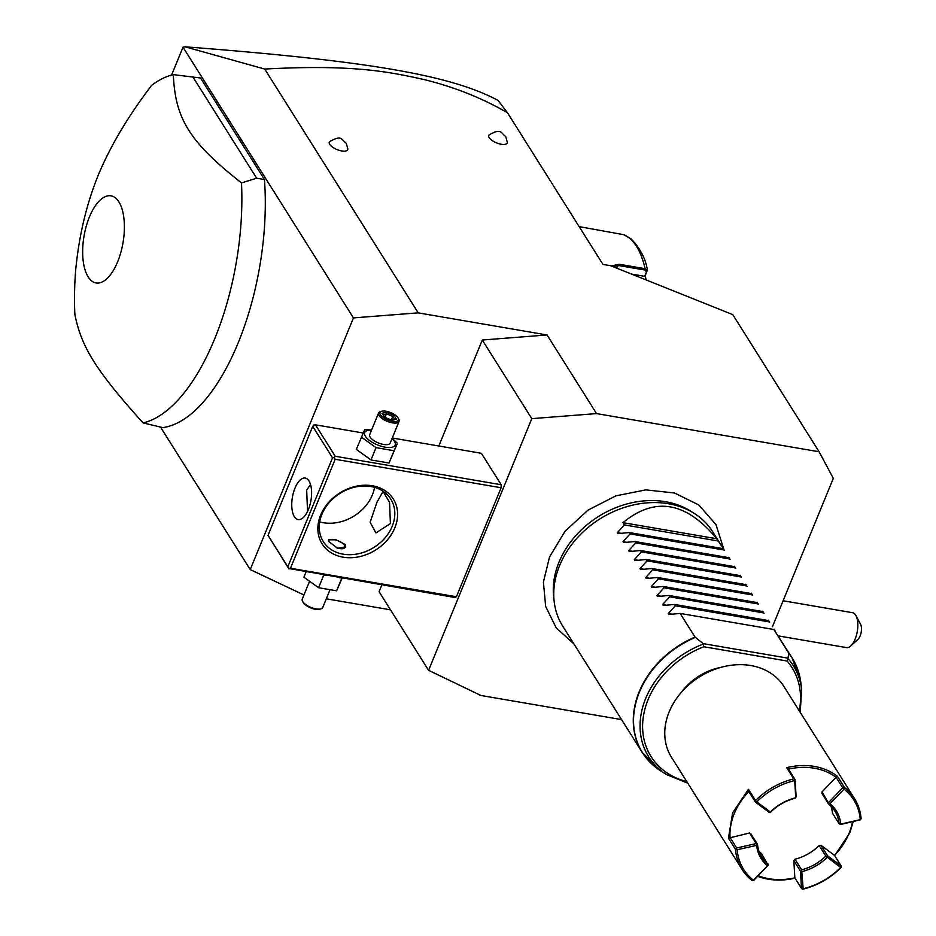 <?xml version="1.0" encoding="UTF-8"?>
<svg xmlns="http://www.w3.org/2000/svg" width="936" height="936" viewBox="0 0 936 936"><rect width="100%" height="100%" fill="white"/><g stroke="black" fill="none" stroke-linecap="round" stroke-linejoin="round"><path stroke-width="1.4" d="M507.487 112.788C482.52 98.257 454.849 87.2 424.488 79.63C390.698 72.201 354.697 64.116 264.724 69.065L185 46.8C358.312 60.185 449.104 73.885 498.092 100.468L507.487 112.788L602.936 264.397L610.658 265.73L732.771 314.613L819.129 451.784L596.56 413.595L531.8 418.649L428.583 670.328L480.952 695.483L621.586 719.608M390.487 609.827L326.301 598.806M303.943 594.968L250.228 569.591L160.618 427.249M171.581 75.067L183.011 47.198L353.445 317.912L250.228 569.591M143.056 422.908L162.724 427.6A177.185 79.267 -80.3 0 0 264.455 179.548L200.515 77.981L173.324 74.634A177.185 79.267 -80.3 0 0 151.632 85.352C128.068 116.286 110.249 146.285 98.163 175.348C86.381 204.469 78.87 236.246 75.629 270.656A177.185 79.267 -80.3 0 0 74.892 314.636C81.572 347.548 96.139 370.679 143.056 422.908A177.185 79.267 -80.3 0 0 214.765 338.633A177.185 79.267 -80.3 0 0 241.488 182.906L256.651 178.203L192.699 76.635M264.724 69.065L418.205 312.858L353.445 317.912M185 46.8L183.011 47.198M418.205 312.858L547.057 334.971L596.56 413.595M329.729 144.378A9.968 3.978 -157.7 0 1 329.624 141.593C342.155 134.632 340.961 139.464 346.238 143.196L347.853 149.07A9.968 3.978 -157.7 0 1 340.084 150.591A9.968 3.978 -157.7 0 1 329.729 144.378M489.2 137.674A9.968 3.978 -157.7 0 1 489.095 134.889C501.626 127.928 500.432 132.76 505.709 136.504L507.324 142.366A9.968 3.978 -157.7 0 1 499.555 143.887A9.968 3.978 -157.7 0 1 489.2 137.674M547.057 334.971L482.297 340.025L438.832 445.992M381.841 584.953L379.08 591.692L428.583 670.328M482.297 340.025L531.8 418.649M772.469 626.699L833.309 478.354L819.129 451.784M778.261 635.895L846.472 647.607A17.714 7.933 -80.3 0 0 850.789 645.934A17.714 7.933 -80.3 0 0 855.972 615.689A17.714 7.933 -80.3 0 0 855.633 615.104A17.714 7.933 -80.3 0 0 852.474 612.682L783.093 600.772M855.972 615.689L860.535 624.253A8.857 3.966 99.7 0 1 857.938 639.382L850.789 645.934M290.476 568.269L288.768 568.48L287.82 566.806L332.526 457.809L312.718 426.36L313.735 425.026L315.444 424.815L335.252 456.265L334.234 457.599L335.182 459.272L290.476 568.269L456.429 596.747L501.123 487.75L501.193 484.743L481.385 453.293L392.266 438.001M456.429 596.747L454.943 597.496L288.768 568.48M335.182 459.272L501.123 487.75M320.639 515.104A42.085 33.684 -32.2 0 1 372.376 485.772A42.085 33.684 -32.2 0 1 394.828 527.834A42.085 33.684 -32.2 0 1 343.091 557.177A42.085 33.684 -32.2 0 1 320.639 515.104M312.718 426.36L268.024 535.357L289.002 569.018M315.444 424.815L363.168 433.005M335.252 456.265L501.193 484.743M332.526 457.809L334.234 457.599M268.024 535.357L287.82 566.806M308.4 509.5A21.037 9.418 99.7 0 1 298.128 519.574A21.037 9.418 99.7 0 1 294.969 488.159A21.037 9.418 99.7 0 1 305.241 478.097A21.037 9.418 99.7 0 1 308.4 509.5M310.53 484.45L306.68 490.171L307.523 511.465M392.172 526.383A39.862 31.918 -32.2 0 1 358.745 553.679A39.862 31.918 -32.2 0 1 323.294 541.593A39.862 31.918 -32.2 0 1 321.89 514.32A39.862 31.918 -32.2 0 1 355.317 487.012A39.862 31.918 -32.2 0 1 390.768 499.11A39.862 31.918 -32.2 0 1 392.172 526.383M390.406 523.575L375.956 532.923L370.118 522.241L376.962 502.234L383.07 491.447L389.54 502.234L390.406 523.575M319.702 521.89A39.862 31.918 147.8 0 0 372.364 494.933A39.862 31.918 147.8 0 0 374.552 487.352M328.969 541.722L328.477 539.826L336.001 539.791L345.372 544.541L345.688 546.893L337.627 548.227L328.969 541.722M345.349 547.455A9.301 3.709 22.3 0 0 344.998 546.133A9.301 3.709 22.3 0 0 344.869 545.899M336.094 547.583A8.857 3.533 22.3 0 0 344.752 545.676A8.857 3.533 22.3 0 0 344.6 545.407A8.857 3.533 22.3 0 0 337.884 540.704A8.857 3.533 22.3 0 0 329.987 539.616A8.857 3.533 22.3 0 0 328.536 540.868M329.753 539.698A9.301 3.709 22.3 0 0 329.495 539.768A9.301 3.709 22.3 0 0 328.407 540.365M392.125 438.34L397.426 443.29L389.025 463.027L370.984 459.939L356.312 449.397L364.712 429.659L371.639 429.928M397.426 443.29L394.068 450.731L376.026 447.63L370.984 459.939M376.026 447.63L361.355 437.1M392.044 438.528A16.474 6.564 -157.7 0 1 394.465 441.324A16.474 6.564 -157.7 0 1 385.211 447.186A16.474 6.564 -157.7 0 1 365.426 436.34A16.474 6.564 -157.7 0 1 371.545 430.127M378.565 413.022L369.708 434.632A11.08 4.411 22.3 0 0 370.188 437.159A11.08 4.411 22.3 0 0 380.917 443.839A11.08 4.411 22.3 0 0 390.195 443.032L399.064 421.422A11.08 4.411 -157.7 0 1 389.774 422.23A11.08 4.411 -157.7 0 1 379.057 415.549A11.08 4.411 22.3 0 1 378.565 413.022A11.08 4.411 22.3 0 1 380.32 411.653L381.549 411.278A9.968 3.978 22.3 0 0 380.414 414.777A9.968 3.978 -157.7 0 0 392.114 421.282A9.968 3.978 -157.7 0 0 398.163 418.088A9.968 3.978 -157.7 0 0 397.987 417.784A9.968 3.978 22.3 0 0 390.429 412.495A9.968 3.978 22.3 0 0 381.549 411.278M394.068 450.731L389.025 463.027M398.572 418.895A11.08 4.411 -157.7 0 1 398.771 419.223A11.08 4.411 -157.7 0 1 399.064 421.422M396.454 419.305L393.939 415.315L386.685 412.296L381.946 413.256L384.462 417.245L391.704 420.264L394.852 419.761M393.939 415.315L392.757 416.438L386.72 413.923L383.163 414.648M391.704 420.264L390.897 420.556M384.462 417.245L384.848 418.041M381.946 413.256L382.765 414.718M386.685 412.296L385.258 417.479M391.295 419.995L392.757 416.438L394.618 419.398M341.839 578.085L339.335 577.664M326.29 575.418L323.095 574.868M341.652 578.518L336.609 590.815L318.579 587.726L303.896 577.196L306.049 571.943M342.12 578.132L336.609 590.815M323.622 575.429L318.579 587.726M329.694 590.558L322.756 607.464A11.08 4.411 22.3 0 1 321.013 608.821A11.08 4.411 22.3 0 1 311.138 607.476A11.08 4.411 22.3 0 1 302.749 601.591A11.08 4.411 -157.7 0 1 302.55 601.251A11.08 4.411 -157.7 0 1 302.269 599.063L309.208 582.145M303.018 602.094A9.968 3.978 -157.7 0 0 303.17 602.398A9.968 3.978 -157.7 0 0 303.346 602.69A9.968 3.978 22.3 0 0 310.892 607.99A9.968 3.978 22.3 0 0 319.773 609.207L321.013 608.821M554.17 601.52L553.691 597.332A86.638 69.358 -32.2 0 1 559.003 562.138A86.638 69.358 -32.2 0 1 690.616 511.126L694.184 513.373A88.592 70.925 147.8 0 0 559.611 565.531A88.592 70.925 147.8 0 0 554.17 601.52A88.592 70.925 147.8 0 0 562.723 626.137L642.26 752.474A88.592 70.925 -32.2 0 1 639.148 691.868A88.592 70.925 -32.2 0 1 695.05 637.088L703.182 643.629L703.837 646.753L787.094 661.038L787.901 658.499A85.468 68.422 -32.2 0 1 801.637 689.528L800.233 712.39M724.417 550.426L712.67 531.73A88.592 70.925 147.8 0 0 694.184 513.373M787.901 658.499L788.826 653.445A88.522 70.855 147.8 0 1 800.877 682.987L792.207 658.067L773.861 629.507L788.755 653.176A88.592 70.925 -32.2 0 1 792.207 658.067A88.592 70.925 -32.2 0 1 797.741 669.521M775.324 631.297L774.013 629.168M769.673 622.311L768.362 620.182M764.01 613.326L762.7 611.185M758.359 604.34L757.037 602.199M752.696 595.355L751.386 593.213M747.045 586.369L745.723 584.228M741.382 577.383L740.072 575.242M735.731 568.398L734.409 566.257M730.068 559.412L728.758 557.271M723.095 548.285L716.719 538.75C686.147 501.661 654.919 496.302 623.002 522.662L624.417 524.909L617.339 532.666L617.947 533.625L617.339 532.666L620.977 533.298M695.05 637.088L680.144 613.431L668.866 614.496L668.257 613.548L675.336 605.791L674.493 604.445L663.203 605.51L662.606 604.562L669.685 596.794L668.83 595.46L657.552 596.524L656.943 595.577L664.022 587.808L663.179 586.474L651.889 587.539L651.292 586.591L658.359 578.822L657.517 577.489L646.226 578.553L645.629 577.606L652.708 569.837L651.865 568.503L640.575 569.568L639.978 568.62L647.045 560.851L646.203 559.506L634.912 560.582L634.315 559.623L641.394 551.866L640.552 550.52L629.261 551.596L628.664 550.637L635.731 542.88L634.889 541.534L623.598 542.611L623.002 541.651L630.08 533.894L629.238 532.549L617.947 533.625M623.598 542.611L623.002 541.651L626.64 542.283M629.261 551.596L628.664 550.637L632.291 551.269M634.912 560.582L634.315 559.623L637.954 560.255M640.575 569.568L639.978 568.62L643.605 569.24M646.226 578.553L645.629 577.606L649.268 578.226M651.889 587.539L651.292 586.591L654.919 587.211M657.552 596.524L656.943 595.577L660.582 596.197M663.203 605.51L662.606 604.562L666.233 605.183M668.866 614.496L668.257 613.548L671.896 614.168M680.144 613.431L773.861 629.507M681.607 692.032A53.153 42.553 -32.2 0 1 720.697 667.415M767.497 865.625A44.518 35.638 -32.2 0 1 756.674 845.348L737.182 849.759A65.122 52.123 147.8 0 0 753.445 880.238L768.187 865.133L753.889 880.214L752.088 880.495A66.444 53.188 -32.2 0 1 742.072 869.439L671.498 757.329A66.444 53.188 -32.2 0 1 669.158 711.875A66.444 53.188 -32.2 0 1 724.873 666.373A66.444 53.188 -32.2 0 1 783.958 686.533L854.533 798.63A66.444 53.188 -32.2 0 1 861.108 818.672L860.278 819.655A65.122 52.123 147.8 0 0 844.015 789.177L829.963 803.79L828.606 804.036A43.185 34.573 -32.2 0 1 834.853 811.021A43.185 34.573 -32.2 0 1 839.101 823.703L840.423 824.499L860.722 819.725M742.072 869.439A66.444 53.188 -32.2 0 1 735.497 849.397L728.43 838.165L732.666 812.752L748.461 789.317L748.835 791.599L755.481 802.164L769.029 812.249L770.784 811.992A43.185 34.573 -32.2 0 1 794.968 798.268L796.126 796.887L795.12 779.688L793.775 778.869L786.696 767.637A66.444 53.188 -32.2 0 1 837.439 776.342L844.518 787.574A66.444 53.188 -32.2 0 1 854.533 798.63M795.038 878.143A66.444 53.188 -32.2 0 1 757.633 876.33M801.263 870.819L800.479 871.182L801.485 888.381L794.839 877.828L793.833 860.617L794.992 859.236A43.185 34.573 -32.2 0 0 819.175 845.524L820.93 845.255L834.479 855.352L841.125 865.905L841.078 867.508A66.444 53.188 -32.2 0 1 802.831 889.2L803.17 888.767A65.122 52.123 147.8 0 0 840.645 867.52L825.821 856.077A43.185 34.573 -32.2 0 1 801.637 869.801L803.17 888.767M853.199 821.609L849.806 832.853L834.655 855.621M748.823 791.599A65.122 52.123 147.8 0 0 730.033 837.427L736.69 847.981L735.497 849.397M728.43 838.165L749.549 833.005L750.859 833.8L757.516 844.354L756.194 843.57L749.549 833.005M748.461 789.317L755.527 800.549A66.444 53.188 -32.2 0 1 793.775 778.869M834.491 855.352A65.122 52.123 147.8 0 0 852.485 821.773M841.324 867.052L840.645 867.52M801.485 888.381L802.374 889.13M794.839 877.839A65.122 52.123 -32.2 0 1 758.207 875.733M737.182 849.759L736.316 849.034M756.194 843.57L736.69 847.981M768.187 865.133L761.354 853.468A43.185 34.573 -32.2 0 1 759.026 851.386M830.934 806.118A43.185 34.573 -32.2 0 1 832.455 813.15L839.101 823.703M786.696 767.637L788.475 769.123A65.122 52.123 -32.2 0 1 836.082 777.278L822.007 791.914L821.96 793.482L828.606 804.036M755.527 800.549L755.481 802.164M795.752 797.905L794.664 779.618M794.29 780.647A65.122 52.123 147.8 0 0 756.814 801.895L770.363 811.98A44.518 35.638 -32.2 0 1 795.296 797.846M755.726 801.707L756.814 801.895M788.475 769.123L795.12 779.688M844.518 787.574L842.716 787.855L836.082 777.289L837.439 776.342M843.827 788.053L844.015 789.177M822.007 791.914L828.84 803.591M842.716 787.855L828.664 802.468M829.963 803.79A44.518 35.638 -32.2 0 1 840.774 824.066L860.278 819.655M839.966 824.429L840.774 824.066M820.93 845.255L827.576 855.82L826.897 856.276M841.125 865.905L827.576 855.82M819.175 845.524L825.821 856.077M827.096 857.434A44.518 35.638 -32.2 0 1 802.164 871.568M800.479 871.182L793.833 860.617M801.637 869.801L794.992 859.236M757.06 844.295L756.674 845.348M768.011 864.022A43.185 34.573 -32.2 0 1 761.752 857.048A43.185 34.573 -32.2 0 1 757.516 844.354M675.336 605.791L769.041 621.867M674.493 604.445L768.199 620.521M669.685 596.794L763.39 612.881M668.83 595.46L762.547 611.536M664.022 587.808L757.727 603.895M663.179 586.474L756.885 602.55M658.359 578.822L752.076 594.91M657.517 577.489L751.234 593.564M652.708 569.837L746.413 585.924M651.865 568.503L745.571 584.579M647.045 560.851L740.762 576.939M646.203 559.506L739.92 575.593M641.394 551.866L735.099 567.941M640.552 550.52L734.257 566.608M635.731 542.88L729.448 558.956M634.889 541.534L728.594 557.622M630.08 533.894L723.785 549.97M629.238 532.549L722.943 548.636M624.417 524.909L718.134 540.985M716.719 538.75L623.002 522.662M264.455 179.548L256.651 178.203M89.411 216.976A44.191 19.773 -80.3 0 0 88.148 276.892A44.191 19.773 -80.3 0 0 117.632 261.799A44.191 19.773 -80.3 0 0 118.907 201.895A44.191 19.773 -80.3 0 0 89.411 216.976M241.488 182.906C189.821 142.272 175.254 119.141 173.324 74.634M611.243 265.964L619.222 264.268L645.091 268.714L647.349 271.042L647.431 270.258C645.735 258.944 640.318 248.508 631.192 238.937L623.657 234.667L579.15 226.617M612.425 266.432L618.93 265.578L644.799 270.013L646.589 271.814L644.611 276.319L631.507 274.072M645.992 279.876L645.325 275.664L646.589 271.814M645.325 275.664L644.611 276.319M650.192 762.407A88.592 70.925 -32.2 0 1 642.26 752.474L660.991 771.053L666.561 774.563A85.468 68.422 -32.2 0 1 642.763 706.902A85.468 68.422 -32.2 0 1 703.474 644.003M695.343 637.404A88.522 70.855 147.8 0 0 635.86 702.796A88.522 70.855 147.8 0 0 660.991 771.053M787.878 658.16L703.182 643.629M787.094 661.038A83.339 66.713 -32.2 0 1 799.25 710.822M686.79 781.63A83.339 66.713 -32.2 0 1 643.126 718.24A83.339 66.713 -32.2 0 1 703.837 646.753M644.799 270.013L645.091 268.714A93.027 41.617 -80.3 0 0 623.657 234.667M619.222 264.268L616.532 268.07M398.771 419.223L398.163 418.088M391.342 420.065L395.577 419.199M384.743 417.257L391.505 420.077M382.649 413.841L384.883 417.374M303.17 602.398L302.55 601.251M723.914 549.596L715.97 524.605L698.806 504.972L674.493 492.991L645.828 489.879L615.923 495.834L587.983 510.143L565.028 531.262L549.537 556.932L543.406 582.075L545.665 606.481L556.183 627.834L573.967 643.98M800.877 682.987L801.637 689.528M687.773 783.186L666.561 774.563"/></g></svg>
